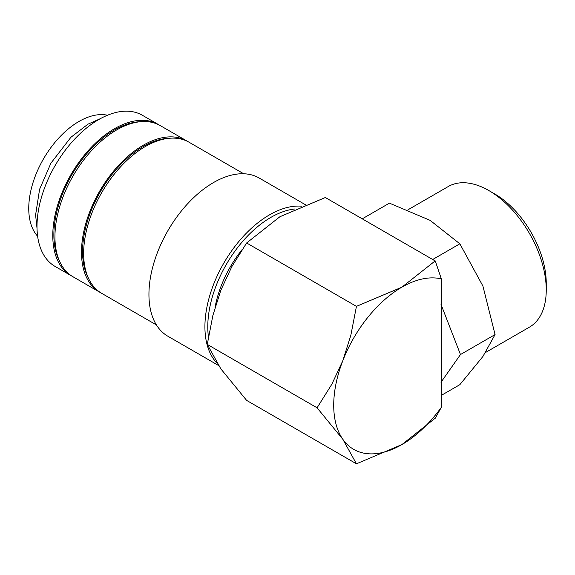 <?xml version="1.0" encoding="UTF-8"?>
<svg xmlns="http://www.w3.org/2000/svg" width="575" height="575" viewBox="0 0 575 575"><rect width="100%" height="100%" fill="white"/><g stroke="black" fill="none" stroke-linecap="round" stroke-linejoin="round"><path stroke-width="0.86" d="M159.196 125.019A87.271 50.384 120 0 0 158.132 124.372L142.348 115.259A87.271 50.384 120 0 0 75.095 138.64A87.271 50.384 120 0 0 37.001 226.471A87.271 50.384 120 0 0 55.078 266.419L70.862 275.533A87.271 50.384 120 0 0 71.954 276.137M158.132 124.372A87.271 50.384 120 0 0 90.886 147.753A87.271 50.384 120 0 0 52.785 235.585A87.271 50.384 120 0 0 70.862 275.533M301.451 206.188A91.332 52.727 120 0 0 204.916 326.729A91.332 52.727 120 0 0 217.07 363.256M295.097 208.955A89.305 51.556 120 0 0 207.783 326.729A89.305 51.556 120 0 0 208.445 336.893M305.275 204.635L259.188 178.027A91.332 52.727 120 0 0 188.808 202.501A91.332 52.727 120 0 0 148.939 294.414A91.332 52.727 120 0 0 167.857 336.224L218.522 365.47M243.699 173.772L188.988 142.19A87.271 50.384 120 0 0 121.742 165.571A87.271 50.384 120 0 0 83.641 253.395A87.271 50.384 120 0 0 101.718 293.351L156.429 324.933M169.431 138.259A85.747 49.507 120 0 0 82.57 251.534A85.747 49.507 120 0 0 88.536 278.379M187.903 141.594A87.271 50.384 120 0 0 186.839 140.947L160.288 125.616A87.271 50.384 120 0 0 93.035 148.997A87.271 50.384 120 0 0 54.941 236.828A87.271 50.384 120 0 0 73.018 276.776L99.568 292.107A87.271 50.384 120 0 0 100.654 292.704M186.839 140.947A87.271 50.384 120 0 0 119.586 164.328A87.271 50.384 120 0 0 81.492 252.152A87.271 50.384 120 0 0 99.568 292.107M140.731 121.684A85.747 49.507 120 0 0 53.863 234.959A85.747 49.507 120 0 0 59.836 261.805M435.261 418.219L441.356 407.272A96.406 55.66 -60 0 1 401.889 444.59A96.406 55.66 -60 0 1 342.851 439.314L356.442 463.802L246.632 400.401L220.865 368.891L207.273 344.411L212.879 315.467L220.865 290.174L231.84 266.606L246.632 242.973L279.903 216.732L325.342 197.527L435.153 260.921L401.889 287.162A96.406 55.66 -60 0 1 441.356 278.911L435.261 260.935M333.716 405.231A96.406 55.66 -60 0 1 342.851 360.604L331.876 384.172L317.084 407.804L342.851 439.314A96.406 55.66 -60 0 1 333.716 405.231M546.25 289.987L546.25 283.259A72.946 42.112 60 0 0 494.673 193.919L488.843 190.555A81.183 46.87 60 0 1 546.25 289.987A81.183 46.87 60 0 1 529.438 327.146L485.667 352.418M362.257 218.838L389.426 203.147L430.086 220.333L459.856 243.814L482.914 286.048L495.068 334.571L482.914 356.478L459.856 384.668L441.356 395.356M215.021 307.524A81.183 46.87 -60 0 1 242.176 249.5M37.634 236.253A71.034 41.012 -60 0 1 28.75 208.445A71.034 41.012 -60 0 1 55.631 141.579A71.034 41.012 -60 0 1 107.496 115.237M441.356 407.272L441.356 278.911M440.996 382.26L460.474 354.545L440.996 304.333M460.474 354.545L495.068 334.571M432.688 259.498L459.856 243.814M408.02 209.76L448.256 186.537A81.183 46.87 60 0 1 488.843 190.555M356.442 463.802L401.889 444.59L435.325 418.111M342.851 360.604A96.406 55.66 -60 0 1 401.889 287.162L356.442 306.367L350.836 335.304L342.851 360.604M317.084 407.804L207.273 344.411M356.442 306.367L246.632 242.973M37.023 228.397L35.6 214.942L39.596 189.283L50.923 163.163L70.912 137.281L87.953 124.178L100.395 118.637"/></g></svg>
